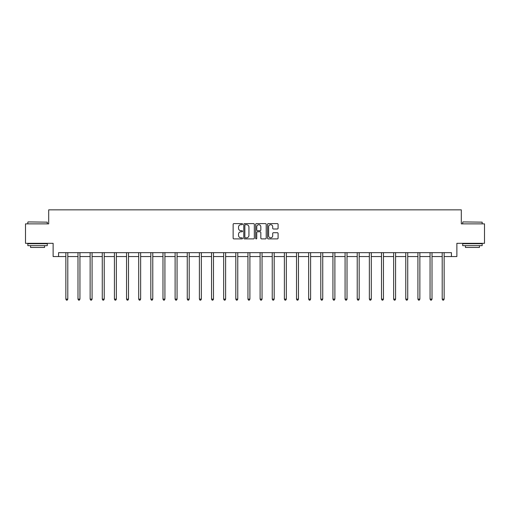 <?xml version="1.0" encoding="UTF-8"?>
<svg xmlns="http://www.w3.org/2000/svg" width="510" height="510" viewBox="0 0 510 510"><rect width="100%" height="100%" fill="white"/><g stroke="black" fill="none" stroke-linecap="round" stroke-linejoin="round"><path stroke-width="0.76" d="M242.55 224.151A0.535 0.535 0 0 0 242.014 223.616L233.899 223.616A0.765 0.765 0 0 0 233.134 224.381L233.134 238.132A0.765 0.765 0 0 0 233.899 238.897L242.014 238.897A0.535 0.535 0 0 0 242.55 238.361A0.535 0.535 0 0 0 242.014 237.826L240.962 237.826A2.442 2.442 0 0 1 238.521 235.384L238.521 234.237A2.442 2.442 0 0 1 240.962 231.789L242.014 231.789A0.535 0.535 0 0 0 242.55 231.253A0.535 0.535 0 0 0 242.014 230.724L240.962 230.724A2.442 2.442 0 0 1 238.521 228.276L238.521 227.128A2.442 2.442 0 0 1 240.962 224.687L242.014 224.687A0.535 0.535 0 0 0 242.55 224.151M277.325 229.003A0.765 0.765 0 0 0 278.09 228.238L278.09 224.381A0.765 0.765 0 0 0 277.325 223.616L268.311 223.616A0.765 0.765 0 0 0 267.546 224.381L267.546 238.132A0.765 0.765 0 0 0 268.311 238.897L277.325 238.897A0.765 0.765 0 0 0 278.09 238.132L278.09 233.472A0.765 0.765 0 0 0 277.325 232.707L273.468 232.707A0.765 0.765 0 0 0 272.703 233.472L272.703 235.779A2.046 2.046 0 0 1 270.657 237.826A2.046 2.046 0 0 1 268.617 235.779L268.617 226.733A2.046 2.046 0 0 1 270.657 224.687A2.046 2.046 0 0 1 272.703 226.733L272.703 228.238A0.765 0.765 0 0 0 273.468 229.003L277.325 229.003M58.573 256.549L58.573 252.66L451.426 252.66L451.426 256.549L456.871 256.549L456.871 243.321L484.5 243.321L484.5 223.864L461.308 223.864L461.308 209.852L48.692 209.852L48.692 223.864L25.5 223.864L25.5 243.321L53.129 243.321L53.129 256.549L65.854 256.549M254.331 224.381A0.765 0.765 0 0 0 253.566 223.616L244.551 223.616A0.765 0.765 0 0 0 243.793 224.381L243.793 238.132A0.765 0.765 0 0 0 244.551 238.897L253.566 238.897A0.765 0.765 0 0 0 254.331 238.132L254.331 224.381M256.434 223.616L265.449 223.616A0.765 0.765 0 0 1 266.207 224.381L266.207 238.132A0.765 0.765 0 0 1 265.449 238.897L261.585 238.897A0.765 0.765 0 0 1 260.827 238.132L260.827 232.554A0.765 0.765 0 0 0 260.062 231.789L257.499 231.789A0.765 0.765 0 0 0 256.74 232.554L256.74 238.361A0.535 0.535 0 0 1 256.205 238.897A0.535 0.535 0 0 1 255.669 238.361L255.669 224.381A0.765 0.765 0 0 1 256.434 223.616M67.798 256.549L77.992 256.549M79.936 256.549L90.13 256.549M92.08 256.549L102.274 256.549M104.218 256.549L114.412 256.549M116.356 256.549L126.55 256.549M128.501 256.549L138.695 256.549M140.639 256.549L150.832 256.549M152.777 256.549L162.977 256.549M164.921 256.549L175.115 256.549M177.059 256.549L187.253 256.549M189.204 256.549L199.397 256.549M201.342 256.549L211.535 256.549M213.48 256.549L223.673 256.549M225.624 256.549L235.818 256.549M237.762 256.549L247.956 256.549M249.9 256.549L260.1 256.549M262.044 256.549L272.238 256.549M274.182 256.549L284.376 256.549M286.327 256.549L296.52 256.549M298.465 256.549L308.658 256.549M310.603 256.549L320.796 256.549M322.747 256.549L332.941 256.549M334.885 256.549L345.079 256.549M347.023 256.549L357.223 256.549M359.167 256.549L369.361 256.549M371.305 256.549L381.499 256.549M383.45 256.549L393.643 256.549M395.588 256.549L405.781 256.549M407.726 256.549L417.919 256.549M419.87 256.549L430.064 256.549M432.008 256.549L442.202 256.549M444.146 256.549L451.426 256.549M245.393 224.687A0.535 0.535 0 0 0 244.857 225.222L244.857 237.29A0.535 0.535 0 0 0 245.393 237.826L246.502 237.826A2.442 2.442 0 0 0 248.944 235.384L248.944 227.128A2.442 2.442 0 0 0 246.502 224.687L245.393 224.687M260.827 226.772A2.046 2.046 0 0 0 258.78 224.725A2.046 2.046 0 0 0 256.74 226.772L256.74 229.959A0.765 0.765 0 0 0 257.499 230.724L260.062 230.724A0.765 0.765 0 0 0 260.827 229.959L260.827 226.772M67.9 252.66L67.855 252.769A0.778 0.778 0 0 0 67.798 253.062L67.798 299.134L65.854 299.134L65.854 253.062A0.778 0.778 0 0 0 65.796 252.769L65.752 252.66M67.798 299.134L67.212 300.148L66.434 300.148L65.854 299.134M28.069 221.92L47.29 222.15L28.069 221.92M37.561 245.654L27.833 245.654L27.833 243.71L47.29 243.71L47.29 245.654L37.561 245.654M44.568 245.654L44.568 247.446L30.555 247.446L30.555 245.654M462.946 221.92L482.167 222.15L462.946 221.92M472.438 245.654L462.71 245.654L462.71 243.71L482.167 243.71L482.167 245.654L472.438 245.654M479.445 245.654L479.445 247.446L465.432 247.446L465.432 245.654M80.038 252.66L79.993 252.769A0.778 0.778 0 0 0 79.936 253.062L79.936 299.134L77.992 299.134L77.992 253.062A0.778 0.778 0 0 0 77.934 252.769L77.89 252.66M79.936 299.134L79.356 300.148L78.578 300.148L77.992 299.134M92.182 252.66L92.132 252.769A0.778 0.778 0 0 0 92.08 253.062L92.08 299.134L90.13 299.134L90.13 253.062A0.778 0.778 0 0 0 90.079 252.769L90.028 252.66M92.08 299.134L91.494 300.148L90.716 300.148L90.13 299.134M104.32 252.66L104.276 252.769A0.778 0.778 0 0 0 104.218 253.062L104.218 299.134L102.274 299.134L102.274 253.062A0.778 0.778 0 0 0 102.217 252.769L102.172 252.66M104.218 299.134L103.632 300.148L102.854 300.148L102.274 299.134M116.459 252.66L116.414 252.769A0.778 0.778 0 0 0 116.356 253.062L116.356 299.134L114.412 299.134L114.412 253.062A0.778 0.778 0 0 0 114.355 252.769L114.31 252.66M116.356 299.134L115.776 300.148L114.999 300.148L114.412 299.134M128.603 252.66L128.552 252.769A0.778 0.778 0 0 0 128.501 253.062L128.501 299.134L126.55 299.134L126.55 253.062A0.778 0.778 0 0 0 126.499 252.769L126.448 252.66M128.501 299.134L127.914 300.148L127.137 300.148L126.55 299.134M140.741 252.66L140.696 252.769A0.778 0.778 0 0 0 140.639 253.062L140.639 299.134L138.695 299.134L138.695 253.062A0.778 0.778 0 0 0 138.637 252.769L138.593 252.66M140.639 299.134L140.052 300.148L139.275 300.148L138.695 299.134M152.879 252.66L152.834 252.769A0.778 0.778 0 0 0 152.777 253.062L152.777 299.134L150.832 299.134L150.832 253.062A0.778 0.778 0 0 0 150.775 252.769L150.73 252.66M152.777 299.134L152.197 300.148L151.419 300.148L150.832 299.134M165.023 252.66L164.979 252.769A0.778 0.778 0 0 0 164.921 253.062L164.921 299.134L162.977 299.134L162.977 253.062A0.778 0.778 0 0 0 162.919 252.769L162.875 252.66M164.921 299.134L164.335 300.148L163.557 300.148L162.977 299.134M177.161 252.66L177.117 252.769A0.778 0.778 0 0 0 177.059 253.062L177.059 299.134L175.115 299.134L175.115 253.062A0.778 0.778 0 0 0 175.058 252.769L175.013 252.66M177.059 299.134L176.479 300.148L175.701 300.148L175.115 299.134M189.306 252.66L189.255 252.769A0.778 0.778 0 0 0 189.204 253.062L189.204 299.134L187.253 299.134L187.253 253.062A0.778 0.778 0 0 0 187.202 252.769L187.151 252.66M189.204 299.134L188.617 300.148L187.839 300.148L187.253 299.134M201.444 252.66L201.399 252.769A0.778 0.778 0 0 0 201.342 253.062L201.342 299.134L199.397 299.134L199.397 253.062A0.778 0.778 0 0 0 199.34 252.769L199.295 252.66M201.342 299.134L200.755 300.148L199.977 300.148L199.397 299.134M213.582 252.66L213.537 252.769A0.778 0.778 0 0 0 213.48 253.062L213.48 299.134L211.535 299.134L211.535 253.062A0.778 0.778 0 0 0 211.478 252.769L211.433 252.66M213.48 299.134L212.899 300.148L212.122 300.148L211.535 299.134M225.726 252.66L225.675 252.769A0.778 0.778 0 0 0 225.624 253.062L225.624 299.134L223.673 299.134L223.673 253.062A0.778 0.778 0 0 0 223.622 252.769L223.571 252.66M225.624 299.134L225.037 300.148L224.26 300.148L223.673 299.134M237.864 252.66L237.819 252.769A0.778 0.778 0 0 0 237.762 253.062L237.762 299.134L235.818 299.134L235.818 253.062A0.778 0.778 0 0 0 235.76 252.769L235.716 252.66M237.762 299.134L237.175 300.148L236.398 300.148L235.818 299.134M250.002 252.66L249.957 252.769A0.778 0.778 0 0 0 249.9 253.062L249.9 299.134L247.956 299.134L247.956 253.062A0.778 0.778 0 0 0 247.898 252.769L247.854 252.66M249.9 299.134L249.32 300.148L248.542 300.148L247.956 299.134M262.146 252.66L262.102 252.769A0.778 0.778 0 0 0 262.044 253.062L262.044 299.134L260.1 299.134L260.1 253.062A0.778 0.778 0 0 0 260.043 252.769L259.998 252.66M262.044 299.134L261.458 300.148L260.68 300.148L260.1 299.134M274.284 252.66L274.24 252.769A0.778 0.778 0 0 0 274.182 253.062L274.182 299.134L272.238 299.134L272.238 253.062A0.778 0.778 0 0 0 272.181 252.769L272.136 252.66M274.182 299.134L273.602 300.148L272.824 300.148L272.238 299.134M286.429 252.66L286.378 252.769A0.778 0.778 0 0 0 286.327 253.062L286.327 299.134L284.376 299.134L284.376 253.062A0.778 0.778 0 0 0 284.325 252.769L284.274 252.66M286.327 299.134L285.74 300.148L284.962 300.148L284.376 299.134M298.567 252.66L298.522 252.769A0.778 0.778 0 0 0 298.465 253.062L298.465 299.134L296.52 299.134L296.52 253.062A0.778 0.778 0 0 0 296.463 252.769L296.418 252.66M298.465 299.134L297.878 300.148L297.101 300.148L296.52 299.134M310.705 252.66L310.66 252.769A0.778 0.778 0 0 0 310.603 253.062L310.603 299.134L308.658 299.134L308.658 253.062A0.778 0.778 0 0 0 308.601 252.769L308.556 252.66M310.603 299.134L310.023 300.148L309.245 300.148L308.658 299.134M322.849 252.66L322.798 252.769A0.778 0.778 0 0 0 322.747 253.062L322.747 299.134L320.796 299.134L320.796 253.062A0.778 0.778 0 0 0 320.745 252.769L320.694 252.66M322.747 299.134L322.161 300.148L321.383 300.148L320.796 299.134M334.987 252.66L334.942 252.769A0.778 0.778 0 0 0 334.885 253.062L334.885 299.134L332.941 299.134L332.941 253.062A0.778 0.778 0 0 0 332.883 252.769L332.839 252.66M334.885 299.134L334.299 300.148L333.521 300.148L332.941 299.134M347.125 252.66L347.081 252.769A0.778 0.778 0 0 0 347.023 253.062L347.023 299.134L345.079 299.134L345.079 253.062A0.778 0.778 0 0 0 345.021 252.769L344.977 252.66M347.023 299.134L346.443 300.148L345.665 300.148L345.079 299.134M359.269 252.66L359.225 252.769A0.778 0.778 0 0 0 359.167 253.062L359.167 299.134L357.223 299.134L357.223 253.062A0.778 0.778 0 0 0 357.166 252.769L357.121 252.66M359.167 299.134L358.581 300.148L357.803 300.148L357.223 299.134M371.407 252.66L371.363 252.769A0.778 0.778 0 0 0 371.305 253.062L371.305 299.134L369.361 299.134L369.361 253.062A0.778 0.778 0 0 0 369.304 252.769L369.259 252.66M371.305 299.134L370.725 300.148L369.948 300.148L369.361 299.134M383.552 252.66L383.501 252.769A0.778 0.778 0 0 0 383.45 253.062L383.45 299.134L381.499 299.134L381.499 253.062A0.778 0.778 0 0 0 381.448 252.769L381.397 252.66M383.45 299.134L382.863 300.148L382.086 300.148L381.499 299.134M395.69 252.66L395.645 252.769A0.778 0.778 0 0 0 395.588 253.062L395.588 299.134L393.643 299.134L393.643 253.062A0.778 0.778 0 0 0 393.586 252.769L393.541 252.66M395.588 299.134L395.001 300.148L394.224 300.148L393.643 299.134M407.828 252.66L407.783 252.769A0.778 0.778 0 0 0 407.726 253.062L407.726 299.134L405.781 299.134L405.781 253.062A0.778 0.778 0 0 0 405.724 252.769L405.679 252.66M407.726 299.134L407.146 300.148L406.368 300.148L405.781 299.134M419.972 252.66L419.921 252.769A0.778 0.778 0 0 0 419.87 253.062L419.87 299.134L417.919 299.134L417.919 253.062A0.778 0.778 0 0 0 417.868 252.769L417.817 252.66M419.87 299.134L419.284 300.148L418.506 300.148L417.919 299.134M432.11 252.66L432.066 252.769A0.778 0.778 0 0 0 432.008 253.062L432.008 299.134L430.064 299.134L430.064 253.062A0.778 0.778 0 0 0 430.006 252.769L429.962 252.66M432.008 299.134L431.422 300.148L430.644 300.148L430.064 299.134M444.248 252.66L444.204 252.769A0.778 0.778 0 0 0 444.146 253.062L444.146 299.134L442.202 299.134L442.202 253.062A0.778 0.778 0 0 0 442.144 252.769L442.1 252.66M444.146 299.134L443.566 300.148L442.788 300.148L442.202 299.134M27.833 223.864L27.833 222.15M32.27 243.71L32.27 243.321M42.853 243.71L42.853 243.321M47.29 223.864L47.29 222.15M462.71 223.864L462.71 222.15M467.147 243.71L467.147 243.321M477.73 243.71L477.73 243.321M482.167 223.864L482.167 222.15"/></g></svg>
